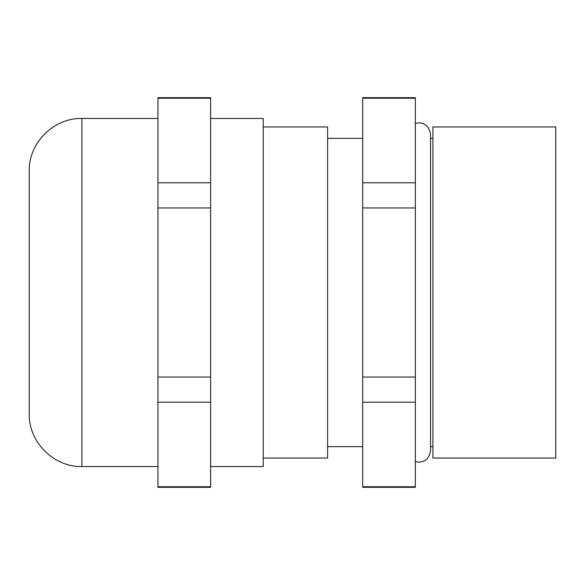 <?xml version="1.0" encoding="UTF-8"?>
<svg xmlns="http://www.w3.org/2000/svg" width="585" height="585" viewBox="0 0 585 585"><rect width="100%" height="100%" fill="white"/><g stroke="black" fill="none" stroke-linecap="round" stroke-linejoin="round"><path stroke-width="0.88" d="M415.35 486.764L415.35 487.305L362.7 487.305L362.7 486.764L415.35 486.764L415.35 402.209L362.7 402.209L362.7 377.047L415.35 377.047L415.35 207.953L362.7 207.953L362.7 182.791L415.35 182.791L415.35 98.236L362.7 98.236L362.7 182.791M415.35 402.209L415.35 377.047M415.35 207.953L415.35 182.791M263.25 458.055L327.6 458.055L327.6 126.945L263.25 126.945M362.7 402.209L362.7 486.764M362.7 207.953L362.7 377.047M362.7 98.236L362.7 97.695L415.35 97.695L415.35 98.236M432.9 292.5L432.9 126.945L555.75 126.945L555.75 458.055L432.9 458.055L432.9 292.5M157.95 486.764L157.95 487.305L210.6 487.305L210.6 486.764L157.95 486.764L157.95 377.047L210.6 377.047L210.6 486.764M157.95 402.209L210.6 402.209M157.95 377.047L157.95 182.791L210.6 182.791L210.6 377.047M157.95 207.953L210.6 207.953M157.95 182.791L157.95 97.695L210.6 97.695L210.6 182.791M157.95 98.236L210.6 98.236M29.25 292.5L29.25 171.112C28.526 142.974 53.769 117.739 81.9 118.462L81.9 466.537C53.769 467.261 28.526 442.026 29.25 413.887L29.25 292.5M210.6 466.537L263.25 466.537L263.25 118.462L210.6 118.462M362.7 138.352L327.6 138.352M362.7 446.647L327.6 446.647M432.9 138.352L430.56 138.352M432.9 446.647L430.56 446.647M157.95 118.462L81.9 118.462M157.95 466.537L81.9 466.537M415.35 123.391L418.86 122.85C425.434 123.033 429.332 126.938 430.56 134.55L430.56 450.45C429.332 458.062 425.434 461.967 418.86 462.15L415.35 461.609"/></g></svg>
